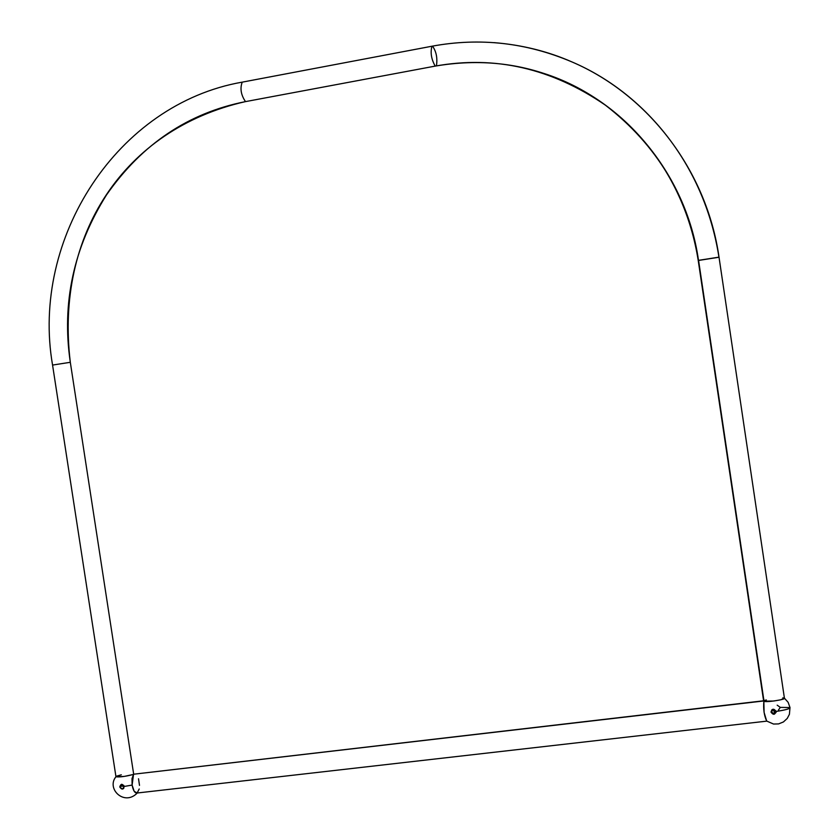 <?xml version="1.0" encoding="UTF-8"?>
<svg xmlns="http://www.w3.org/2000/svg" width="840" height="840" viewBox="0 0 840 840"><rect width="100%" height="100%" fill="white"/><g stroke="black" fill="none" stroke-linecap="round" stroke-linejoin="round"><path stroke-width="1.26" d="M121.769 784.298L121.233 786.293L123.354 786.082L121.233 786.293L121.695 784.381M124.236 786.45L122.472 789.086L119.763 786.965L121.538 784.319L124.236 786.45C123.218 789.684 121.727 789.863 119.763 786.965C120.782 783.72 122.273 783.542 124.236 786.45L132.121 785.075L132.006 778.606L133.529 774.417L124.278 776.401L115.962 776.79C119.9 777.231 125.748 776.444 133.529 774.417L132.121 785.075L124.236 786.45M116.603 776.15L121.306 774.816M138.527 778.775L139.503 785.411M139.22 788.981L137.141 792.981L134.18 791.322L132.121 785.075C133.192 790.598 134.841 793.254 137.046 793.023L766.763 721.14M763.98 700.654L766.343 699.951M766.7 721.087C764.117 715.554 763.172 708.908 763.865 701.159L763.949 701.253C765.555 702.712 786.818 699.342 784.413 698.166L780.738 699.794L773.672 701.033L763.865 701.159L764.085 712.351L766.7 721.087M763.875 700.749L133.675 774.207L70.308 362.292L52.563 365.064L70.319 362.303C54.915 235.337 123.511 129.339 245.27 101.661L435.015 66.139C479.115 58.621 520.632 63.011 559.545 79.317C626.808 106.754 684.106 171.864 698.219 260.432L763.865 701.159M123.354 786.082L123.837 785.411L123.795 788.267L123.354 786.082M540.341 72.335C621.306 96.537 686.091 172.379 698.492 260.348L718.946 257.145C704.12 162.697 643.051 92.285 572.198 62.034C547.995 51.355 521.976 44.888 494.12 42.641C521.976 44.888 547.995 51.355 572.198 62.034C643.051 92.285 704.12 162.697 718.946 257.145L698.502 260.442M698.586 260.453L763.938 700.686L698.586 260.453L719.029 257.24L784.413 698.166L782.775 697.861M771.655 710.336L772.044 709.601L774.123 711.197L775.971 710.955L774.123 711.197L774.543 713.706L776.097 712.204L774.543 713.706L774.123 711.197L772.075 709.579L771.908 712.446L774.123 713.727M245.49 101.619C240.965 94.941 239.873 88.452 242.225 82.142C239.873 88.452 240.965 94.941 245.49 101.619M242.823 82.037L431.959 46.221C430.238 52.532 431.308 59.157 435.194 66.108C431.308 59.157 430.238 52.532 431.959 46.221C479.903 37.349 526.649 42.62 572.198 62.034C649.037 95.014 706.86 171.434 719.019 257.156M432.526 46.148C436.296 51.492 437.598 58.065 436.433 65.877M778.365 710.189L780.308 707.385L789.999 707.553C790.419 708.645 785.788 709.947 776.097 711.459C774.879 714.956 773.168 715.145 770.973 712.047C772.191 708.561 773.903 708.361 776.097 711.459C785.788 709.947 790.419 708.645 789.999 707.553L780.308 707.385L777.189 705.17M776.097 711.459L774.134 714.284L770.973 712.047L772.947 709.223L776.097 711.459M771.529 710.986L771.908 712.446M772.401 713.034L773.829 713.696M545.265 73.92L543.05 73.195L545.265 73.92M245.27 101.661C188.223 113.011 141.971 144.102 106.512 194.911C73.626 247.37 61.562 303.167 70.308 362.292L133.675 774.207L763.623 700.98L698.219 260.432C688.17 197.012 657.237 145.257 605.409 105.178C551.649 68.313 494.855 55.293 435.015 66.139L245.27 101.661M123.459 788.624L122.472 789.086M115.941 776.769C106.061 788.781 124.341 806.495 137.267 793.002M115.962 776.79L52.563 365.064C30.566 238.287 117.348 103.929 242.225 82.142M698.492 260.348L763.78 701.442M784.445 698.187L788.141 702.335L789.999 707.553L789.411 714.304L787.248 718.431L783.416 721.959L778.586 723.912L773.514 724.038L766.605 721.014M776.066 712.415L774.134 714.284M559.545 79.317L560.458 79.611"/></g></svg>
